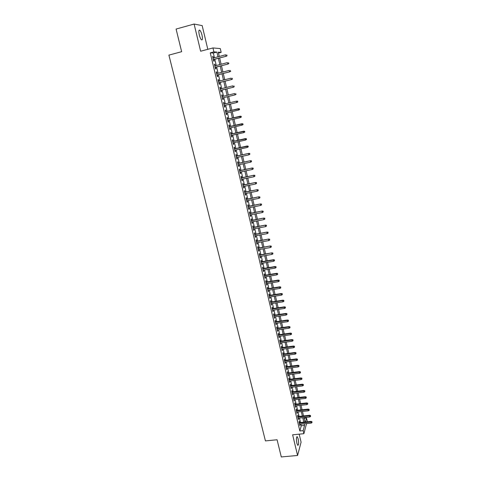<?xml version="1.0" encoding="UTF-8"?>
<svg xmlns="http://www.w3.org/2000/svg" width="481" height="481" viewBox="0 0 481 481"><rect width="100%" height="100%" fill="white"/><g stroke="black" fill="none" stroke-linecap="round" stroke-linejoin="round"><path stroke-width="0.72" d="M298.148 438.786L297.288 436.73C296.314 436.874 296.188 439.063 296.909 443.296L297.763 445.346C298.737 445.178 298.863 442.995 298.148 438.786M202.014 35.203C201.383 32.726 200.649 31.061 199.813 30.207C198.731 29.684 198.545 31.217 199.26 34.806C199.898 37.284 200.631 38.949 201.461 39.785C202.543 40.296 202.729 38.769 202.014 35.203M304.082 418.308L306.523 418.049L307.215 421.013L307.01 421.813M207.804 49.315L202.176 25.607L194.108 24.05L176.088 29.058L181.65 51.689L168.909 55.105L265.428 440.909L277.074 439.766L281.301 456.95L297.577 455.465L301.088 442.189L299.182 434.163M214.436 57.732L213.323 53.036L210.257 52.856L213.895 51.894L212.963 47.944L220.274 48.569L221.164 52.363L218.284 52.176L219.288 56.463M218.494 53.066L221.164 52.363M299.603 422.589L299.272 421.2L299.032 422.047L299.891 425.703L300 424.266M298.16 416.492L297.829 415.097L297.583 415.939L298.454 419.606L298.557 418.169M296.711 410.371L296.38 408.97L296.134 409.8L297.005 413.486L297.108 412.037M295.262 404.22L294.931 402.819L294.673 403.631L295.55 407.335L295.653 405.886M293.801 398.046L293.47 396.639L293.212 397.438L294.089 401.16L294.192 399.699M292.334 391.841L292.003 390.428L291.739 391.215L292.622 394.955L292.725 393.494M290.861 385.606L290.53 384.193L290.259 384.968L291.149 388.72L291.252 387.253M289.382 379.347L289.051 377.934L288.774 378.691L289.67 382.461L289.772 380.994M287.897 373.064L287.56 371.645L287.289 372.39L288.179 376.178L288.287 374.699M286.405 366.75L286.069 365.326L285.792 366.059L286.688 369.859L286.79 368.38M284.908 360.407L284.572 358.976L284.283 359.698L285.191 363.516L285.293 362.031M283.399 354.034L283.062 352.603L282.774 353.307L283.682 357.142L283.784 355.651M281.89 347.637L281.547 346.2L281.259 346.891L282.167 350.745L282.269 349.248M280.369 341.209L280.032 339.766L279.732 340.446L280.645 344.318L280.748 342.815M278.848 334.752L278.505 333.303L278.204 333.97L279.124 337.86L279.22 336.351M277.315 328.264L276.972 326.815L276.665 327.465L277.585 331.373L277.687 329.858M275.775 321.747L275.427 320.298L275.12 320.929L276.046 324.855L276.148 323.334M274.224 315.205L273.881 313.744L273.569 314.364L274.501 318.308L274.603 316.787M272.673 308.628L272.33 307.167L272.005 307.774L272.943 311.73L273.046 310.203M271.11 302.026L270.767 300.559L270.442 301.148L271.38 305.128L271.482 303.595M269.546 295.388L269.198 293.921L268.867 294.492L269.811 298.491L269.913 296.951M267.971 288.72L267.622 287.253L267.286 287.812L268.236 291.823L268.338 290.277M266.39 282.028L266.041 280.549L265.698 281.096L266.654 285.131L266.991 284.578L266.751 283.58M264.797 275.3L264.448 273.821L264.105 274.35L265.061 278.403L265.404 277.862L265.163 276.846M263.203 268.542L262.848 267.057L262.5 267.574L263.462 271.645L263.81 271.122L263.564 270.081M261.598 261.754L261.243 260.269L260.894 260.762L261.856 264.851L262.211 264.346L261.959 263.287M259.987 254.936L259.632 253.445L259.277 253.926L260.245 258.032L260.6 257.539L260.347 256.457M258.369 248.082L258.014 246.591L257.648 247.054L258.628 251.178L258.988 250.703L258.724 249.603M256.74 241.203L256.385 239.7L256.018 240.145L256.998 244.294L257.365 243.837L257.094 242.713M255.104 234.283L254.75 232.78L254.377 233.213L255.363 237.38L255.73 236.935L255.459 235.786M253.463 227.339L253.108 225.829L252.729 226.244L253.721 230.429L254.094 230.002L253.818 228.83M251.816 220.358L251.455 218.843L251.076 219.24L252.068 223.449L252.447 223.04L252.164 221.843M250.156 213.348L249.801 211.826L249.411 212.205L250.409 216.432L250.793 216.041L250.505 214.827M248.491 206.301L248.136 204.78L247.739 205.14L248.743 209.385L249.134 209.013L248.839 207.774M246.819 199.218L246.458 197.697L246.062 198.04L247.072 202.303L247.462 201.948L247.168 200.685M245.142 192.111L244.775 190.578L244.372 190.903L245.388 195.19L245.785 194.853L245.484 193.566M243.452 184.963L243.085 183.429L242.677 183.736L243.699 188.041L244.101 187.722L243.795 186.412M241.757 177.784L241.39 176.244L240.975 176.533L241.997 180.862L242.412 180.555L242.093 179.221M240.049 170.569L239.682 169.023L239.267 169.3L240.29 173.647L240.71 173.358L240.386 172M238.335 163.318L237.969 161.772L237.548 162.025L238.576 166.396L239.003 166.125L238.672 164.742M236.616 156.036L236.249 154.485L235.816 154.72L236.856 159.109L237.283 158.862L236.953 157.455M234.884 148.719L234.518 147.162L234.085 147.378L235.125 151.792L235.558 151.557L235.221 150.126M233.147 141.366L232.78 139.803L232.335 140.007L233.387 144.432L233.826 144.222L233.477 142.767M231.403 133.977L231.036 132.413L230.585 132.594L231.638 137.043L232.082 136.851L231.734 135.371M229.647 126.557L229.281 124.982L228.824 125.144L229.882 129.617L230.333 129.443L229.978 127.94M227.886 119.096L227.513 117.52L227.056 117.659L228.12 122.156L228.571 122L228.21 120.466M226.118 111.598L225.739 110.017L225.276 110.143L226.347 114.658L226.804 114.52L226.437 112.963M224.332 104.064L223.96 102.483L223.491 102.585L224.561 107.125L225.03 107.01L224.657 105.423M222.541 96.477L222.174 94.907L221.693 94.991L222.775 99.549L223.244 99.459L222.871 97.859M220.743 88.853L220.37 87.295L219.889 87.362L220.971 91.943L221.452 91.865L221.074 90.266M218.933 81.199L218.566 79.648L218.079 79.69L219.168 84.295L219.649 84.241L219.27 82.624M217.111 73.497L216.751 71.964L216.252 71.982L217.346 76.611L217.839 76.581L217.454 74.952M215.284 65.765L214.923 64.238L214.424 64.238L215.524 68.891L216.023 68.879L215.632 67.238M210.257 52.856L299.837 430.976L301.274 425.769L300.902 424.176M300.505 422.492L299.459 418.073M299.068 416.396L298.016 411.94M297.619 410.269L296.561 405.784M296.17 404.118L295.1 399.597M294.709 397.937L293.638 393.386M293.248 391.732L292.165 387.145M291.775 385.497L290.686 380.88M290.296 379.238L289.201 374.585M288.81 372.949L287.71 368.26M287.325 366.63L286.207 361.91M285.828 360.287L284.704 355.531M284.319 353.914L283.189 349.122M282.81 347.51L281.674 342.688M281.295 341.077L280.146 336.219M279.768 334.62L278.613 329.725M278.24 328.132L277.074 323.202M276.701 321.609L275.529 316.648M275.156 315.061L273.978 310.065M273.605 308.483L272.414 303.451M272.042 301.876L270.845 296.807M270.478 295.238L269.27 290.133M268.903 288.57L267.689 283.423M267.322 281.872L266.101 276.689M265.734 275.144L264.502 269.919M264.141 268.386L262.897 263.125M262.536 261.592L261.285 256.295M260.93 254.768L259.668 249.435M259.313 247.913L258.044 242.538M257.684 241.029L256.409 235.612M256.054 234.109L254.768 228.655M254.413 227.158L253.114 221.663M252.765 220.178L251.461 214.64M251.112 213.161L249.795 207.588M249.447 206.115L248.118 200.493M247.775 199.032L246.44 193.374M246.098 191.913L244.751 186.213M244.408 184.764L243.055 179.022M242.713 177.585L241.348 171.801M241.011 170.364L239.634 164.538M239.297 163.113L237.915 157.245M237.578 155.826L236.183 149.916M235.852 148.503L234.445 142.55M234.115 141.149L232.702 135.149M232.371 133.76L230.946 127.712M230.621 126.329L229.184 120.244M228.86 118.867L227.411 112.734M227.092 111.37L225.631 105.189M225.312 103.824L223.845 97.625M223.521 96.236L222.054 90.019M221.723 88.612L220.25 82.383M219.913 80.952L218.44 74.705M218.097 73.25L216.618 66.985M216.27 65.512L214.791 59.235M213.45 57.991L213.089 56.481L212.584 56.457L213.69 61.135L214.189 61.141L213.804 59.494M306.541 423.587L303.884 433.694L292.628 434.818L297.577 455.465M303.884 433.694L303.162 430.639L304.557 425.426L304.178 423.833M299.837 430.976L303.162 430.639M194.108 24.05L200.625 51.22L212.963 47.944M305.477 421.975L306.523 418.049M219.643 57.967L221.116 64.262M221.464 65.741L222.931 72.018M223.274 73.473L224.741 79.738M225.078 81.169L226.545 87.416M226.876 88.829L228.337 95.064M228.661 96.453L230.116 102.669M230.435 104.034L231.89 110.227M232.209 111.598L233.652 117.743M233.97 119.12L235.401 125.222M235.726 126.611L237.145 132.672M237.476 134.067L238.883 140.079M239.213 141.48L240.608 147.451M240.945 148.863L242.328 154.792M242.665 156.211L244.041 162.091M244.378 163.522L245.743 169.36M246.08 170.797L247.438 176.593M247.781 178.042L249.128 183.796M249.471 185.251L250.805 190.963M251.148 192.424L252.477 198.094M252.82 199.561L254.142 205.189M254.485 206.668L255.796 212.253M256.145 213.738L257.443 219.288M257.792 220.779L259.085 226.286M259.433 227.784L260.714 233.255M261.069 234.758L262.343 240.187M262.698 241.696L263.961 247.09M264.316 248.605L265.566 253.956M265.927 255.483L267.171 260.792M267.532 262.325L268.765 267.598M269.126 269.144L270.352 274.374M270.713 275.926L271.933 281.12M272.3 282.672L273.509 287.83M273.869 289.394L275.072 294.516M275.439 296.08L276.629 301.166M277.002 302.741L278.18 307.786M278.553 309.367L279.726 314.382M280.098 315.969L281.265 320.941M281.638 322.535L282.798 327.471M283.171 329.07L284.319 333.976M284.698 335.582L285.834 340.452M286.213 342.063L287.343 346.891M287.722 348.509L288.847 353.307M289.231 354.93L290.344 359.698M290.728 361.327L291.835 366.053M292.22 367.688L293.32 372.384M293.705 374.026L294.799 378.685M295.184 380.333L296.266 384.962M296.651 386.61L297.727 391.203M298.118 392.863L299.188 397.426M299.579 399.086L300.637 403.619M301.028 405.285L302.08 409.782M302.477 411.453L303.523 415.921M303.914 417.598L304.954 422.029M218.013 56.794L216.913 52.092L213.895 51.894M303.788 422.15L302.747 417.718M302.351 416.041L301.304 411.58M300.914 409.908L299.855 405.417M299.465 403.745L298.4 399.224M298.016 397.559L296.945 393.001M296.555 391.342L295.478 386.754M295.087 385.101L294.005 380.477M293.614 378.83L292.52 374.17M292.135 372.534L291.035 367.839M290.65 366.203L289.544 361.478M289.159 359.848L288.041 355.086M287.662 353.469L286.538 348.671M286.159 347.054L285.023 342.225M284.644 340.614L283.501 335.75M283.129 334.145L281.974 329.244M281.601 327.645L280.441 322.709M280.068 321.116L278.902 316.143M278.529 314.556L277.351 309.548M276.984 307.972L275.799 302.928M275.427 301.353L274.236 296.272M273.869 294.703L272.667 289.586M272.3 288.029L271.092 282.87M270.725 281.319L269.504 276.124M269.144 274.579L267.911 269.348M267.55 267.809L266.318 262.536M265.957 261.003L264.712 255.694M264.352 254.172L263.095 248.821M262.74 247.306L261.478 241.919M261.123 240.41L259.848 234.981M259.493 233.477L258.213 228.012M257.858 226.515L256.565 221.013M256.217 219.522L254.918 213.973M254.569 212.494L253.259 206.908M252.91 205.435L251.587 199.807M251.244 198.34L249.916 192.671M249.573 191.21L248.232 185.504M247.889 184.049L246.543 178.301M246.2 176.852L244.841 171.062M244.504 169.625L243.133 163.787M242.797 162.362L241.42 156.481M241.083 155.062L239.694 149.14M239.364 147.727L237.963 141.763M237.632 140.362L236.225 134.349M235.894 132.954L234.475 126.9M234.151 125.517L232.714 119.414M232.395 118.037L230.952 111.893M230.627 110.528L229.178 104.335M228.854 102.97L227.399 96.759M227.074 95.37L225.607 89.141M225.276 87.728L223.815 81.487M223.479 80.056L222.006 73.797M221.663 72.342L220.19 66.065M219.847 64.586L218.368 58.297M213.323 53.036L216.913 52.092M301.274 425.769L304.557 425.426M212.62 56.602L213.089 56.481M214.454 64.364L214.923 64.238M216.276 72.084L216.751 71.964M218.097 79.768L218.566 79.648M219.901 87.416L220.37 87.295M221.699 95.022L222.174 94.907M223.491 102.597L223.96 102.483M224.561 107.119L225.03 107.01M226.341 114.634L226.804 114.52M228.108 122.108L228.571 122M229.864 129.551L230.333 129.443M231.62 136.959L232.082 136.851M233.357 144.33L233.826 144.222M235.095 151.659L235.558 151.557M236.82 158.964L237.283 158.862M238.54 166.228L239.003 166.125M240.247 173.455L240.71 173.358M241.949 180.652L242.412 180.555M243.645 187.818L244.101 187.722M245.328 194.943L245.785 194.853M247.006 202.038L247.462 201.948M248.677 209.103L249.134 209.013M250.336 216.131L250.793 216.041M251.99 223.124L252.447 223.04M253.637 230.086L254.094 230.002M255.279 237.019L255.73 236.935M256.908 243.921L257.365 243.837M258.531 250.787L258.988 250.703M260.149 257.618L260.6 257.539M261.76 264.424L262.211 264.346M263.36 271.194L263.81 271.122M264.953 277.94L265.404 277.862M266.54 284.65L266.991 284.578M268.121 291.33L268.566 291.258M269.691 297.979L270.142 297.907M271.254 304.599L271.705 304.527M272.817 311.189L273.262 311.117M274.368 317.749L274.813 317.682M275.908 324.278L276.353 324.212M277.447 330.778L277.892 330.712M278.98 337.247L279.419 337.187M280.501 343.693L280.946 343.632M282.016 350.102L282.461 350.042M283.525 356.487L283.97 356.433M285.029 362.848L285.467 362.788M286.526 369.174L286.965 369.119M288.017 375.475L288.456 375.42M289.502 381.746L289.935 381.692M290.975 387.993L291.414 387.939M292.448 394.21L292.881 394.155M293.909 400.396L294.348 400.348M295.364 406.559L295.803 406.511M296.819 412.698L297.252 412.65M298.262 418.807L298.695 418.759M299.699 424.891L300.132 424.843M213.33 59.614L226.31 56.229L213.305 59.518M226.924 55.658L226.737 54.87L226.924 55.658L225.974 56.211L225.643 54.804L212.975 58.117M226.31 56.229L227.11 55.664M215.163 67.364L228.12 64.027L215.139 67.28M228.734 63.474L228.553 62.692L228.734 63.474L227.784 64.027L227.459 62.62L214.815 65.885M228.12 64.027L228.92 63.474M216.985 75.072L229.924 71.783L216.967 75.006M230.537 71.248L230.357 70.473L230.537 71.248L229.593 71.801L229.269 70.406L216.642 73.617M229.924 71.783L230.724 71.242M218.801 82.744L231.716 79.509L218.789 82.696M232.329 78.986L232.155 78.217L232.329 78.986L231.391 79.539L231.066 78.15L218.458 81.313M231.716 79.509L232.515 78.968M220.605 90.38L233.501 87.193L220.599 90.344M234.115 86.688L233.94 85.919L234.115 86.688L233.177 87.235L232.852 85.852L220.274 88.973M233.501 87.193L234.295 86.664M235.894 94.348L235.714 93.585L235.894 94.348L234.956 94.895L222.396 97.962L235.275 94.835L234.956 94.895L234.638 93.518L222.072 96.591M235.275 94.835L236.069 94.318M237.662 101.972L237.482 101.214L237.662 101.972L236.724 102.519L224.188 105.537L237.043 102.447L236.724 102.519L236.405 101.154L223.863 104.173M237.482 101.214L236.405 101.154L237.662 101.172M237.043 102.447L237.836 101.936M239.592 109.512L239.418 108.76L239.592 109.512L238.798 110.017L225.968 113.077M238.48 108.658L225.649 111.712L239.418 108.76M239.418 109.566L238.486 110.107L238.167 108.742L239.243 108.808M241.342 117.057L241.167 116.306L241.342 117.057L240.241 117.659L227.747 120.581M241.173 117.111L240.241 117.659L239.923 116.3L240.229 116.198L227.417 119.204M240.999 116.36L227.423 119.228M241.167 116.306L240.229 116.198M243.079 124.567L242.905 123.815L243.079 124.567L241.985 125.168L229.509 128.042M242.911 124.627L241.985 125.168L241.672 123.821L241.973 123.707L229.184 126.659M242.737 123.882L229.19 126.701M242.905 123.815L241.973 123.707M244.811 132.034L244.643 131.289L244.811 132.034L243.717 132.648L231.265 135.474M244.649 132.107L243.717 132.648L243.705 131.175L230.94 134.085M244.474 131.361L230.952 134.139M244.643 131.289L243.705 131.175M246.537 139.472L246.362 138.726L246.537 139.472L245.448 140.085L233.014 142.869M246.374 139.55L245.448 140.085L245.43 138.606L232.684 141.468M246.2 138.805L232.702 141.54M246.362 138.726L245.43 138.606M248.25 146.867L248.082 146.128L248.25 146.867L247.168 147.493L234.758 150.228M248.088 146.958L247.168 147.493L247.15 146.008L234.421 148.821M247.919 146.218L234.445 148.906M248.082 146.128L247.15 146.008M249.627 153.589L249.801 154.323L249.789 153.493L248.569 153.535L248.875 154.858L236.49 157.558M236.177 156.241L248.857 153.367L236.153 156.139M249.789 153.493L248.857 153.367M248.875 154.858L249.801 154.323M251.329 160.931L251.497 161.658L251.485 160.828L250.276 160.876L250.583 162.193L238.209 164.845M237.903 163.534L250.559 160.69L237.873 163.42M251.485 160.828L250.559 160.69M250.583 162.193L251.497 161.658M253.024 168.23L253.192 168.963L253.18 168.122L251.972 168.182L252.272 169.492L239.929 172.102M239.616 170.797L252.248 167.983L239.586 170.665M253.18 168.122L252.248 167.983M252.272 169.492L253.192 168.963M254.708 175.499L254.876 176.226L254.858 175.385L253.655 175.451L253.962 176.755L241.636 179.317M241.33 178.024L253.932 175.24L241.294 177.88M254.858 175.385L253.932 175.24M253.962 176.755L254.876 176.226M256.385 182.738L256.553 183.459L256.535 182.612L255.339 182.684L255.639 183.982L243.332 186.508M243.025 185.215L255.609 182.461L242.989 185.059M256.535 182.612L255.609 182.461M255.639 183.982L256.553 183.459M258.056 189.935L258.219 190.65L258.201 189.803L257.01 189.887L257.311 191.179L245.027 193.657M244.721 192.37L257.281 189.652L244.679 192.202M258.201 189.803L257.281 189.652M257.311 191.179L258.219 190.65M259.716 197.102L259.884 197.817L259.86 196.963L258.676 197.054L258.97 198.34L246.705 200.775M246.404 199.495L258.94 196.807L246.362 199.314M259.86 196.963L258.94 196.807M258.97 198.34L259.884 197.817M261.369 204.233L261.532 204.942L261.514 204.088L260.329 204.184L260.63 205.465L248.382 207.858M248.082 206.589L260.594 203.926L248.034 206.391M261.514 204.088L260.594 203.926M260.63 205.465L261.532 204.942M263.017 211.327L263.179 212.037L263.155 211.177L261.977 211.285L262.277 212.56L250.048 214.911M249.753 213.648L262.235 211.009L249.699 213.432M263.155 211.177L262.235 211.009M262.277 212.56L263.179 212.037M264.652 218.392L264.815 219.102L264.79 218.236L263.618 218.35L263.913 219.619L251.707 221.933M251.413 220.671L263.871 218.061L251.359 220.442M264.79 218.236L263.871 218.061M263.913 219.619L264.815 219.102M266.282 225.427L266.444 226.13L266.42 225.258L265.253 225.385L265.548 226.641L253.361 228.92M253.066 227.663L265.5 225.084L253.006 227.423M266.42 225.258L265.5 225.084M265.548 226.641L266.444 226.13M267.905 232.425L268.067 233.123L268.043 232.251L266.877 232.383L267.171 233.64L255.008 235.87M254.714 234.62L267.123 232.07L254.653 234.367M268.043 232.251L267.123 232.07M267.171 233.64L268.067 233.123M269.522 239.388L269.685 240.085L269.655 239.213L268.494 239.346L268.783 240.596L256.644 242.791M256.349 241.546L268.741 239.027L256.283 241.282M269.655 239.213L268.741 239.027M268.783 240.596L269.685 240.085M271.128 246.326L271.29 247.018L271.26 246.14L270.106 246.284L270.394 247.529L258.273 249.681M257.978 248.443L270.346 245.947L257.912 248.166M271.26 246.14L270.346 245.947M270.394 247.529L271.29 247.018M272.727 253.222L272.889 253.914L272.859 253.03L271.711 253.186L271.993 254.425L259.89 256.535M259.602 255.303L271.945 252.838L259.536 255.014M272.859 253.03L271.945 252.838M271.993 254.425L272.889 253.914M274.32 260.095L274.483 260.78L274.453 259.896L273.304 260.053L273.587 261.285L261.508 263.366M261.219 262.139L273.304 260.053L273.539 259.698L261.147 261.832M274.453 259.896L273.539 259.698M273.587 261.285L274.483 260.78M275.908 266.931L276.064 267.61L276.034 266.727L274.891 266.895L275.174 268.121L263.113 270.16M262.824 268.939L274.891 266.895L275.12 266.522L262.752 268.62M276.034 266.727L275.12 266.522M275.174 268.121L276.064 267.61M277.483 273.737L277.639 274.417L277.609 273.527L276.473 273.701L276.755 274.922L264.712 276.918M264.424 275.703L276.473 273.701L276.695 273.316L264.346 275.379M277.609 273.527L276.695 273.316M276.755 274.922L277.639 274.417M279.052 280.513L279.214 281.187L279.178 280.291L278.042 280.471L278.325 281.692L266.306 283.652M266.017 282.443L278.042 280.471L278.265 280.08L265.939 282.1M279.178 280.291L278.265 280.08M278.325 281.692L279.214 281.187M280.615 287.253L280.772 287.927L280.742 287.031L279.611 287.217L279.894 288.432L267.887 290.35M267.604 289.147L279.611 287.217L279.828 286.814L267.52 288.792M280.742 287.031L279.828 286.814M279.894 288.432L280.772 287.927M282.173 293.963L282.329 294.637L282.293 293.735L281.169 293.933L281.451 295.136L269.468 297.024M269.18 295.821L281.169 293.933L281.385 293.518L269.095 295.46M282.293 293.735L281.385 293.518M281.451 295.136L282.329 294.637M283.724 300.649L283.88 301.31L283.838 300.409L282.72 300.613L282.996 301.815L271.037 303.661M270.755 302.471L282.72 300.613L282.936 300.186L270.665 302.092M283.838 300.409L282.936 300.186M282.996 301.815L283.88 301.31M285.263 307.299L285.419 307.96L285.383 307.052L284.265 307.263L284.542 308.459L272.601 310.269M272.318 309.085L284.265 307.263L284.475 306.83L272.228 308.694M285.383 307.052L284.475 306.83M284.542 308.459L285.419 307.96M286.802 313.919L286.953 314.58L286.916 313.672L285.804 313.889L286.081 315.073L274.152 316.853M273.875 315.668L285.804 313.889L286.009 313.438L273.779 315.271M286.916 313.672L286.009 313.438M286.081 315.073L286.953 314.58M288.329 320.508L288.48 321.164L288.438 320.256L287.331 320.478L287.608 321.663L275.703 323.4M275.427 322.222L287.331 320.478L287.536 320.021L275.324 321.813M288.438 320.256L287.536 320.021M287.608 321.663L288.48 321.164M289.851 327.068L290.001 327.723L289.959 326.809L288.859 327.038L289.129 328.216L277.242 329.924M276.966 328.751L288.859 327.038L289.057 326.569L276.87 328.325M289.959 326.809L289.057 326.569M289.129 328.216L290.001 327.723M291.366 333.598L291.516 334.253L291.474 333.333L290.374 333.573L290.644 334.746L278.782 336.411M278.505 335.245L290.374 333.573L290.572 333.092L278.403 334.812M291.474 333.333L290.572 333.092M290.644 334.746L291.516 334.253M292.869 340.103L293.019 340.752L292.977 339.827L291.883 340.073L292.153 341.239L280.309 342.875M280.032 341.714L291.883 340.073L292.075 339.586L279.93 341.269M292.977 339.827L292.075 339.586M292.153 341.239L293.019 340.752M294.372 346.573L294.522 347.222L294.474 346.296L293.386 346.548L293.657 347.709L281.83 349.308M281.553 348.154L293.386 346.548L293.578 346.043L281.445 347.697M294.474 346.296L293.578 346.043M293.657 347.709L294.522 347.222M295.863 353.018L296.013 353.661L295.971 352.735L294.883 352.988L295.154 354.148L283.345 355.712M283.068 354.563L294.883 352.988L295.069 352.483L282.96 354.094M295.971 352.735L295.069 352.483M295.154 354.148L296.013 353.661M297.354 359.433L297.498 360.071L297.456 359.139L296.374 359.403L296.639 360.558L284.848 362.085M284.578 360.942L296.374 359.403L296.555 358.886L284.463 360.461M297.456 359.139L296.555 358.886M296.639 360.558L297.498 360.071M298.833 365.819L298.984 366.456L298.935 365.524L297.853 365.788L298.124 366.937L286.351 368.434M286.081 367.292L297.853 365.788L298.034 365.259L285.967 366.805M298.935 365.524L298.034 365.259M298.124 366.937L298.984 366.456M300.306 372.174L300.457 372.805L300.403 371.873L299.332 372.15L299.597 373.292L287.848 374.753M287.578 373.617L299.332 372.15L299.507 371.609L287.458 373.118M300.403 371.873L299.507 371.609M299.597 373.292L300.457 372.805M301.773 378.499L301.924 379.13L301.87 378.198L300.799 378.481L301.064 379.617L289.334 381.042M289.063 379.912L300.799 378.481L300.974 377.928L288.943 379.401M301.87 378.198L300.974 377.928M301.064 379.617L301.924 379.13M303.234 384.8L303.379 385.431L303.331 384.487L302.266 384.782L302.525 385.912L290.813 387.307M290.548 386.183L302.266 384.782L302.435 384.217L290.422 385.66M303.331 384.487L302.435 384.217M302.525 385.912L303.379 385.431M304.689 391.077L304.834 391.702L304.786 390.758L303.721 391.053L303.98 392.177L292.286 393.542M292.021 392.424L303.721 391.053L303.89 390.482L291.895 391.889M304.786 390.758L303.89 390.482M303.98 392.177L304.834 391.702M306.138 397.318L306.283 397.943L306.229 396.999L305.17 397.3L305.429 398.418L293.759 399.753M293.494 398.635L305.17 397.3L305.339 396.717L293.362 398.094M306.229 396.999L305.339 396.717M305.429 398.418L306.283 397.943M307.581 403.535L307.72 404.154L307.672 403.21L306.613 403.517L306.872 404.635L295.22 405.934M294.955 404.822L306.613 403.517L306.776 402.928L294.823 404.268M307.672 403.21L306.776 402.928M306.872 404.635L307.72 404.154M309.012 409.728L309.157 410.341L309.103 409.391L308.05 409.71L308.309 410.816L296.675 412.085M296.41 410.978L308.05 409.71L308.213 409.109L296.278 410.419M309.103 409.391L308.213 409.109M308.309 410.816L309.157 410.341M310.443 415.891L310.588 416.504L310.528 415.548L310.443 415.891L309.481 415.873L309.74 416.979L298.124 418.211M297.859 417.111L309.481 415.873L309.644 415.265L297.727 416.54M310.528 415.548L309.644 415.265M309.74 416.979L310.588 416.504M311.862 422.023L312.007 422.637L311.953 421.681L310.906 422.005L311.165 423.106L299.567 424.314M299.302 423.214L310.906 422.005L311.063 421.392L299.164 422.631M311.953 421.681L311.063 421.392M311.165 423.106L312.007 422.637M297.288 436.73L296.825 436.772M199.813 30.207L198.96 30.441"/></g></svg>
